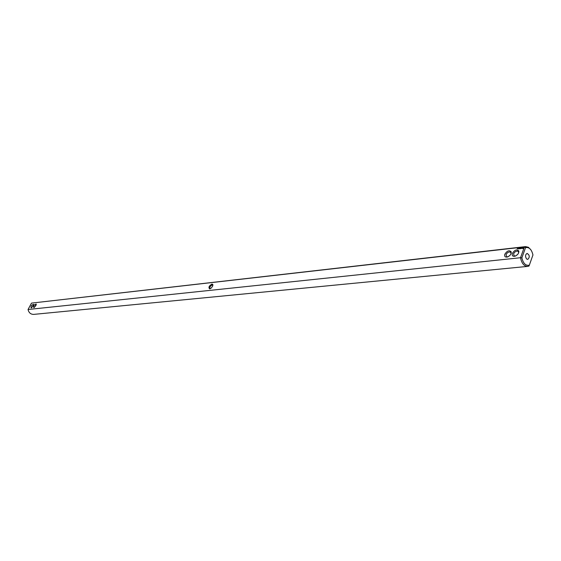 <?xml version="1.0" encoding="UTF-8"?>
<svg xmlns="http://www.w3.org/2000/svg" width="561" height="561" viewBox="0 0 561 561"><rect width="100%" height="100%" fill="white"/><g stroke="black" fill="none" stroke-linecap="round" stroke-linejoin="round"><path stroke-width="0.84" d="M528.988 266.033L527.677 266.391C524.044 266.237 521.66 263.347 520.524 257.723L521.877 257.864C523.245 263.488 525.727 265.928 529.332 265.178L528.988 266.033M527.677 266.391L33.709 314.391C30.722 314.384 28.835 312.757 28.05 309.511L520.524 257.723L524.402 246.938L31.507 303.108L525.587 246.609L528.399 247.289L530.853 249.785M529.332 265.178L532.95 254.982C531.618 249.4 529.156 246.952 525.552 247.639L524.402 246.938L525.587 246.609M510.033 255.283L508.035 256.77M28.05 309.511L31.507 303.108M33.239 305.927L33.618 304.357C31.472 304.96 30.666 306.166 31.185 307.975L33.239 305.927M35.883 305.64L36.255 304.062C34.102 304.665 33.288 305.878 33.821 307.687L35.883 305.64M209.681 288.894L211.195 288.095L212.591 286.243L212.85 284.532L211.988 284.048C208.994 285.9 208.229 287.52 209.681 288.894M517.179 248.754L517.354 248.271L517.179 248.754M517.508 248.719L517.642 248.341L517.508 248.719M518.175 248.93L518.82 248.243L518.154 248.895M518.974 248.839L519.591 248.116L518.974 248.839M518.785 248.86L519.03 248.179L518.757 248.825M519.991 248.327L520.159 248.67L520.377 248.067L519.675 248.593L519.823 248.088L519.549 248.74L519.991 248.327L520.145 248.684M520.692 248.649L520.938 247.962L520.51 248.046L520.292 248.656L520.692 248.649M521.337 248.502L521.337 247.92L520.839 248.593L521.337 248.502M521.947 248.418L521.989 247.843L521.485 248.432L521.884 248.383M522.943 248.621L523.546 247.997L523.364 247.464L522.326 248.137L522.943 248.621M504.816 254.252C504.283 256.384 505.089 257.317 507.221 257.05C509.984 255.949 511.316 254.224 511.218 251.882C509.304 249.89 507.172 250.683 504.816 254.252M512.361 253.425C511.828 255.571 512.649 256.51 514.816 256.237C517.6 255.136 518.939 253.404 518.841 251.055C516.898 249.028 514.739 249.82 512.361 253.425M525.552 247.639L521.877 257.864M526.548 258.923C525.075 256.405 525.264 254.568 527.116 253.418C529.752 255.157 529.963 257.162 527.754 259.413L526.548 258.923M212.871 285.416L212.184 284.96C210.186 286.026 209.47 287.253 210.045 288.649L210.319 288.698M510.938 253.923L510.973 252.843L510.279 252.05C508.539 251.756 507.13 252.625 506.05 254.666L506.632 256.77L507.936 256.812M36.177 304.567L34.214 307.519M33.625 304.925L31.584 307.8M521.996 248.271L521.646 248.109M523.364 247.534L522.375 248.383M518.539 253.137L518.581 252.022L517.88 251.209C516.113 250.907 514.689 251.791 513.596 253.845L514.199 255.956L515.545 255.998M517.656 254.449L515.587 255.977M522.908 248.453L523.041 247.759L523.322 248.116L522.803 248.446M510.279 252.05L510.903 252.66M33.653 304.728L33.618 304.357M36.297 304.441L36.255 304.062M212.85 285.339L212.85 284.532M510.973 252.843L511.218 251.882M507.901 256.819L507.221 257.05M518.581 252.022L518.841 251.055M515.489 256.005L514.816 256.237M517.88 251.209L518.518 251.833"/></g></svg>
